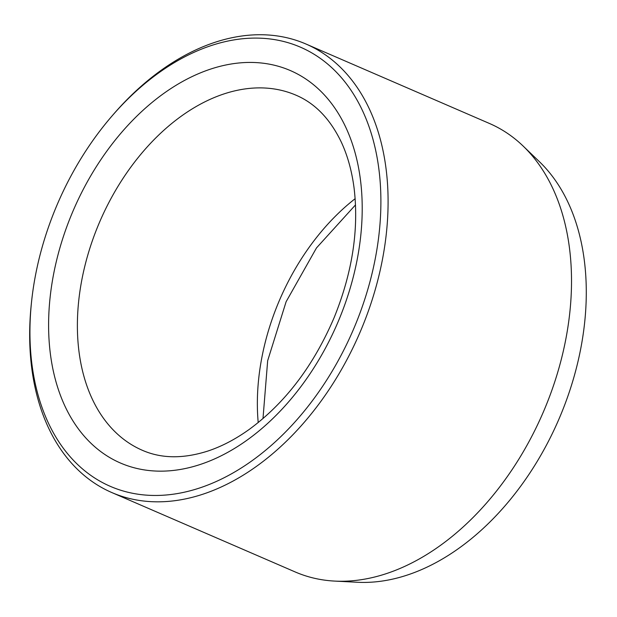 <?xml version="1.0" encoding="UTF-8"?>
<svg xmlns="http://www.w3.org/2000/svg" width="617" height="617" viewBox="0 0 617 617"><rect width="100%" height="100%" fill="white"/><g stroke="black" fill="none" stroke-linecap="round" stroke-linejoin="round"><path stroke-width="0.93" d="M31.583 301.466L31.351 303.703A244.371 164.153 -66.6 0 0 111.777 492.536L295.211 571.959A244.371 164.153 -66.6 0 0 334.715 581.091L357.413 582.263A236.188 158.654 -66.6 0 0 448.775 555.099A236.188 158.654 -66.6 0 0 578.291 360.235A236.188 158.654 -66.6 0 0 539.489 161.77L523.1 146.021A244.371 164.153 -66.6 0 0 489.412 123.454L305.986 44.031A244.371 164.153 -66.6 0 0 113.243 114.577L111.77 116.281A239.28 160.728 -66.6 0 0 31.583 301.466A239.28 160.728 -66.6 0 0 241.586 467.786A239.28 160.728 -66.6 0 0 368.041 123.924A239.28 160.728 -66.6 0 0 111.77 116.281M111.777 492.536A244.371 164.153 -66.6 0 0 245.813 473.555A244.371 164.153 -66.6 0 0 385.124 243.329A244.371 164.153 -66.6 0 0 305.986 44.031M334.715 581.091A244.371 164.153 -66.6 0 0 429.247 552.986A244.371 164.153 -66.6 0 0 563.244 351.366A244.371 164.153 -66.6 0 0 523.1 146.021M51.967 364.238A213.821 143.63 -66.6 0 0 310.135 373.609A213.821 143.63 -66.6 0 0 254.158 62.502A213.821 143.63 -66.6 0 0 51.967 364.238M80.426 360.953A193.46 129.948 -66.6 0 0 142.388 450.31C161.477 458.678 183.365 458.901 208.052 450.988C221.765 446.423 235.493 439.227 249.237 429.409C285.309 402.955 313.629 365.634 334.206 317.454C352.461 272.259 359.071 229.015 354.035 187.722C351.775 170.701 347.548 155.546 341.371 142.257C330.257 119.058 315.179 103.394 296.137 95.249A193.46 129.948 -66.6 0 0 138.81 156.757A193.46 129.948 -66.6 0 0 80.426 360.953M258.207 422.568A193.46 129.948 113.4 0 1 355.145 198.689M262.989 418.581L267.67 360.683L286.118 301.721L316.49 247.926L355.508 204.906"/></g></svg>
